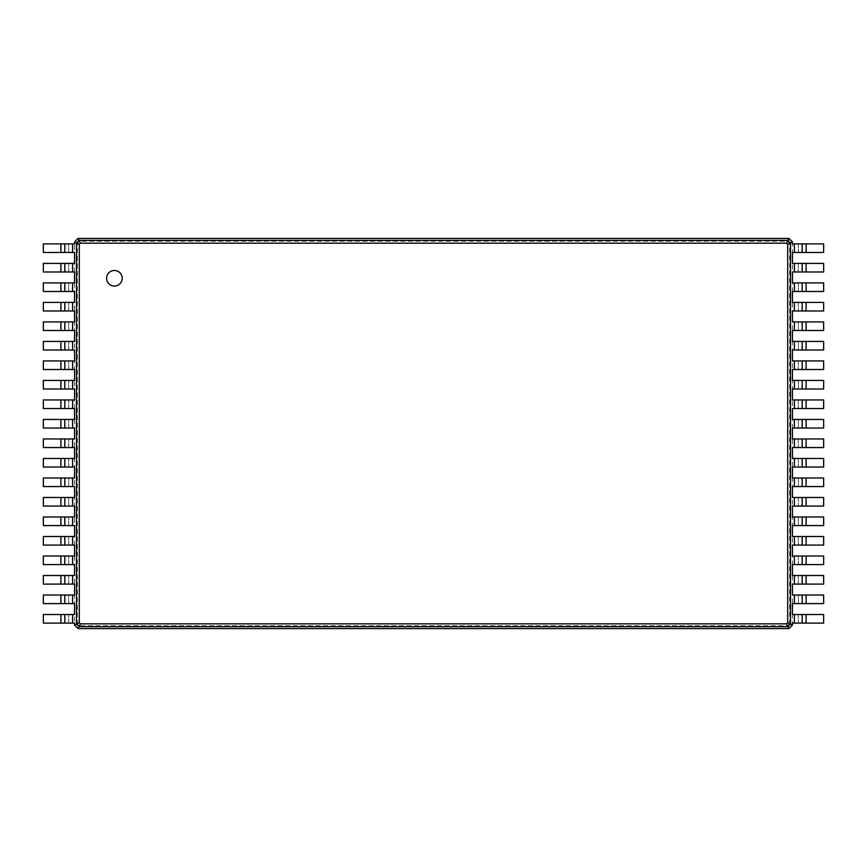 <?xml version="1.0" encoding="UTF-8"?>
<svg xmlns="http://www.w3.org/2000/svg" width="867" height="867" viewBox="0 0 867 867"><rect width="100%" height="100%" fill="white"/><g stroke="black" fill="none" stroke-linecap="round" stroke-linejoin="round"><path stroke-width="0.65" stroke-dasharray="4.33 3.25" d="M792.438 243.887L823.65 243.887L823.65 252.47L792.438 252.47L792.438 625.064L788.927 628.575L78.073 628.575L74.562 625.064L74.562 241.936L78.073 238.425L788.927 238.425L792.438 241.936L792.438 252.47M798.29 243.887L798.29 252.47L798.29 243.887M789.653 623.676L787.539 625.79L79.461 625.79L77.347 623.676L77.347 243.324L79.461 241.21L787.539 241.21L789.653 243.324L789.653 623.676L792.438 625.064M789.653 243.324L792.438 241.936M802.192 243.887L802.192 252.47M787.539 625.79L788.927 628.575M792.438 263.395L823.65 263.395L823.65 271.978L792.438 271.978M792.438 282.902L823.65 282.902L823.65 291.485L792.438 291.485M792.438 302.41L823.65 302.41L823.65 310.993L792.438 310.993M792.438 321.917L823.65 321.917L823.65 330.5L792.438 330.5M792.438 341.425L823.65 341.425L823.65 350.008L792.438 350.008M792.438 360.932L823.65 360.932L823.65 369.515L792.438 369.515M792.438 380.44L823.65 380.44L823.65 389.023L792.438 389.023M792.438 399.947L823.65 399.947L823.65 408.53L792.438 408.53M792.438 419.455L823.65 419.455L823.65 428.038L792.438 428.038M792.438 438.962L823.65 438.962L823.65 447.545L792.438 447.545M792.438 458.47L823.65 458.47L823.65 467.053L792.438 467.053M792.438 477.977L823.65 477.977L823.65 486.56L792.438 486.56M792.438 497.485L823.65 497.485L823.65 506.068L792.438 506.068M792.438 516.992L823.65 516.992L823.65 525.575L792.438 525.575M792.438 536.5L823.65 536.5L823.65 545.083L792.438 545.083M792.438 556.007L823.65 556.007L823.65 564.59L792.438 564.59M792.438 575.515L823.65 575.515L823.65 584.098L792.438 584.098M792.438 595.022L823.65 595.022L823.65 603.605L792.438 603.605M792.438 614.53L823.65 614.53L823.65 623.113L792.438 623.113M787.539 241.21L788.927 238.425M79.461 241.21L78.073 238.425M79.461 625.79L78.073 628.575M77.347 623.676L74.562 625.064M77.347 243.324L74.562 241.936M798.29 263.395L798.29 271.978L798.29 263.395M798.29 282.902L798.29 291.485L798.29 282.902M798.29 302.41L798.29 310.993L798.29 302.41M798.29 321.917L798.29 330.5L798.29 321.917M798.29 341.425L798.29 350.008L798.29 341.425M798.29 360.932L798.29 369.515L798.29 360.932M798.29 380.44L798.29 389.023L798.29 380.44M798.29 399.947L798.29 408.53L798.29 399.947M798.29 419.455L798.29 428.038L798.29 419.455M798.29 438.962L798.29 447.545L798.29 438.962M798.29 458.47L798.29 467.053L798.29 458.47M798.29 477.977L798.29 486.56L798.29 477.977M798.29 497.485L798.29 506.068L798.29 497.485M798.29 516.992L798.29 525.575L798.29 516.992M798.29 536.5L798.29 545.083L798.29 536.5M798.29 556.007L798.29 564.59L798.29 556.007M798.29 575.515L798.29 584.098L798.29 575.515M798.29 595.022L798.29 603.605L798.29 595.022M798.29 614.53L798.29 623.113L798.29 614.53M802.192 263.395L802.192 271.978M74.562 623.113L43.35 623.113L43.35 614.53L74.562 614.53M74.562 603.605L43.35 603.605L43.35 595.022L74.562 595.022M74.562 584.098L43.35 584.098L43.35 575.515L74.562 575.515M74.562 564.59L43.35 564.59L43.35 556.007L74.562 556.007M74.562 545.083L43.35 545.083L43.35 536.5L74.562 536.5M74.562 525.575L43.35 525.575L43.35 516.992L74.562 516.992M74.562 506.068L43.35 506.068L43.35 497.485L74.562 497.485M74.562 486.56L43.35 486.56L43.35 477.977L74.562 477.977M74.562 467.053L43.35 467.053L43.35 458.47L74.562 458.47M74.562 447.545L43.35 447.545L43.35 438.962L74.562 438.962M74.562 428.038L43.35 428.038L43.35 419.455L74.562 419.455M74.562 408.53L43.35 408.53L43.35 399.947L74.562 399.947M74.562 389.023L43.35 389.023L43.35 380.44L74.562 380.44M74.562 369.515L43.35 369.515L43.35 360.932L74.562 360.932M74.562 350.008L43.35 350.008L43.35 341.425L74.562 341.425M74.562 330.5L43.35 330.5L43.35 321.917L74.562 321.917M74.562 310.993L43.35 310.993L43.35 302.41L74.562 302.41M74.562 291.485L43.35 291.485L43.35 282.902L74.562 282.902M74.562 271.978L43.35 271.978L43.35 263.395L74.562 263.395M74.562 252.47L43.35 252.47L43.35 243.887L74.562 243.887M802.192 302.41L802.192 310.993M802.192 321.917L802.192 330.5M802.192 341.425L802.192 350.008M802.192 360.932L802.192 369.515M802.192 380.44L802.192 389.023M802.192 399.947L802.192 408.53M802.192 419.455L802.192 428.038M802.192 438.962L802.192 447.545M802.192 458.47L802.192 467.053M802.192 477.977L802.192 486.56M802.192 497.485L802.192 506.068M802.192 516.992L802.192 525.575M802.192 536.5L802.192 545.083M802.192 556.007L802.192 564.59M802.192 575.515L802.192 584.098M802.192 595.022L802.192 603.605M802.192 614.53L802.192 623.113M114.411 286.077A7.803 7.803 0 0 0 121.163 274.373A7.803 7.803 0 0 0 107.649 274.373A7.803 7.803 0 0 0 114.411 286.077M68.71 623.113L68.71 614.53L68.71 623.113M68.71 603.605L68.71 595.022L68.71 603.605M68.71 584.098L68.71 575.515L68.71 584.098M68.71 564.59L68.71 556.007L68.71 564.59M68.71 545.083L68.71 536.5L68.71 545.083M68.71 525.575L68.71 516.992L68.71 525.575M68.71 506.068L68.71 497.485L68.71 506.068M68.71 486.56L68.71 477.977L68.71 486.56M68.71 467.053L68.71 458.47L68.71 467.053M68.71 447.545L68.71 438.962L68.71 447.545M68.71 428.038L68.71 419.455L68.71 428.038M68.71 408.53L68.71 399.947L68.71 408.53M68.71 389.023L68.71 380.44L68.71 389.023M68.71 369.515L68.71 360.932L68.71 369.515M68.71 350.008L68.71 341.425L68.71 350.008M68.71 330.5L68.71 321.917L68.71 330.5M68.71 310.993L68.71 302.41L68.71 310.993M68.71 291.485L68.71 282.902L68.71 291.485M68.71 271.978L68.71 263.395L68.71 271.978M68.71 252.47L68.71 243.887L68.71 252.47M64.808 623.113L64.808 614.53M64.808 603.605L64.808 595.022M64.808 584.098L64.808 575.515M64.808 564.59L64.808 556.007M64.808 545.083L64.808 536.5M64.808 525.575L64.808 516.992M64.808 506.068L64.808 497.485M64.808 486.56L64.808 477.977M64.808 467.053L64.808 458.47M64.808 447.545L64.808 438.962M64.808 428.038L64.808 419.455M64.808 408.53L64.808 399.947M64.808 389.023L64.808 380.44M64.808 369.515L64.808 360.932M64.808 350.008L64.808 341.425M64.808 330.5L64.808 321.917M64.808 310.993L64.808 302.41M64.808 291.485L64.808 282.902M64.808 271.978L64.808 263.395M64.808 252.47L64.808 243.887M794.389 243.887L794.389 252.47M806.093 243.887L806.093 252.47M794.389 263.395L794.389 271.978M794.389 282.902L794.389 291.485M794.389 302.41L794.389 310.993M794.389 321.917L794.389 330.5M794.389 341.425L794.389 350.008M794.389 360.932L794.389 369.515M794.389 380.44L794.389 389.023M794.389 399.947L794.389 408.53M794.389 419.455L794.389 428.038M794.389 438.962L794.389 447.545M794.389 458.47L794.389 467.053M794.389 477.977L794.389 486.56M794.389 497.485L794.389 506.068M794.389 516.992L794.389 525.575M794.389 536.5L794.389 545.083M794.389 556.007L794.389 564.59M794.389 575.515L794.389 584.098M794.389 595.022L794.389 603.605M794.389 614.53L794.389 623.113M806.093 263.395L806.093 271.978M72.611 623.113L72.611 614.53M72.611 603.605L72.611 595.022M72.611 584.098L72.611 575.515M72.611 564.59L72.611 556.007M72.611 545.083L72.611 536.5M72.611 525.575L72.611 516.992M72.611 506.068L72.611 497.485M72.611 486.56L72.611 477.977M72.611 467.053L72.611 458.47M72.611 447.545L72.611 438.962M72.611 428.038L72.611 419.455M72.611 408.53L72.611 399.947M72.611 389.023L72.611 380.44M72.611 369.515L72.611 360.932M72.611 350.008L72.611 341.425M72.611 330.5L72.611 321.917M72.611 310.993L72.611 302.41M72.611 291.485L72.611 282.902M72.611 271.978L72.611 263.395M72.611 252.47L72.611 243.887M806.093 282.902L806.093 291.485M806.093 302.41L806.093 310.993M806.093 321.917L806.093 330.5M806.093 341.425L806.093 350.008M806.093 360.932L806.093 369.515M806.093 380.44L806.093 389.023M806.093 399.947L806.093 408.53M806.093 419.455L806.093 428.038M806.093 438.962L806.093 447.545M806.093 458.47L806.093 467.053M806.093 477.977L806.093 486.56M806.093 497.485L806.093 506.068M806.093 516.992L806.093 525.575M806.093 536.5L806.093 545.083M806.093 556.007L806.093 564.59M806.093 575.515L806.093 584.098M806.093 595.022L806.093 603.605M806.093 614.53L806.093 623.113M60.907 623.113L60.907 614.53M60.907 603.605L60.907 595.022M60.907 584.098L60.907 575.515M60.907 564.59L60.907 556.007M60.907 545.083L60.907 536.5M60.907 525.575L60.907 516.992M60.907 506.068L60.907 497.485M60.907 486.56L60.907 477.977M60.907 467.053L60.907 458.47M60.907 447.545L60.907 438.962M60.907 428.038L60.907 419.455M60.907 408.53L60.907 399.947M60.907 389.023L60.907 380.44M60.907 369.515L60.907 360.932M60.907 350.008L60.907 341.425M60.907 330.5L60.907 321.917M60.907 310.993L60.907 302.41M60.907 291.485L60.907 282.902M60.907 271.978L60.907 263.395M60.907 252.47L60.907 243.887"/><path stroke-width="1.3" d="M806.093 243.887L806.093 252.47L823.65 252.47L823.65 243.887L792.438 243.887L792.438 241.936L790.487 242.912L790.487 624.088L787.702 622.701L786.564 623.839L80.436 623.839L79.298 622.701L79.298 244.299L80.436 243.161L786.564 243.161L787.702 244.299L787.702 622.701M806.093 252.47L792.438 252.47L792.438 263.395L794.389 263.395L794.389 271.978L792.438 271.978L792.438 282.902L794.389 282.902L794.389 291.485L792.438 291.485L792.438 302.41L794.389 302.41L794.389 310.993L792.438 310.993L792.438 321.917L794.389 321.917L794.389 330.5L792.438 330.5L792.438 341.425L794.389 341.425L794.389 350.008L792.438 350.008L792.438 360.932L794.389 360.932L794.389 369.515L792.438 369.515L792.438 380.44L794.389 380.44L794.389 389.023L792.438 389.023L792.438 399.947L794.389 399.947L794.389 408.53L792.438 408.53L792.438 419.455L794.389 419.455L794.389 428.038L792.438 428.038L792.438 438.962L794.389 438.962L794.389 447.545L792.438 447.545L792.438 458.47L794.389 458.47L794.389 467.053L792.438 467.053L792.438 477.977L794.389 477.977L794.389 486.56L792.438 486.56L792.438 497.485L794.389 497.485L794.389 506.068L792.438 506.068L792.438 516.992L794.389 516.992L794.389 525.575L792.438 525.575L792.438 536.5L794.389 536.5L794.389 545.083L792.438 545.083L792.438 556.007L794.389 556.007L794.389 564.59L792.438 564.59L792.438 575.515L794.389 575.515L794.389 584.098L792.438 584.098L792.438 595.022L794.389 595.022L794.389 603.605L792.438 603.605L792.438 614.53L794.389 614.53L794.389 623.113L792.438 623.113L792.438 625.064L788.927 628.575L78.073 628.575L74.562 625.064L74.562 623.113L72.611 623.113L72.611 614.53L74.562 614.53L74.562 603.605L72.611 603.605L72.611 595.022L74.562 595.022L74.562 584.098L72.611 584.098L72.611 575.515L74.562 575.515L74.562 564.59L72.611 564.59L72.611 556.007L74.562 556.007L74.562 545.083L72.611 545.083L72.611 536.5L74.562 536.5L74.562 525.575L72.611 525.575L72.611 516.992L74.562 516.992L74.562 506.068L72.611 506.068L72.611 497.485L74.562 497.485L74.562 486.56L72.611 486.56L72.611 477.977L74.562 477.977L74.562 467.053L72.611 467.053L72.611 458.47L74.562 458.47L74.562 447.545L72.611 447.545L72.611 438.962L74.562 438.962L74.562 428.038L72.611 428.038L72.611 419.455L74.562 419.455L74.562 408.53L72.611 408.53L72.611 399.947L74.562 399.947L74.562 389.023L72.611 389.023L72.611 380.44L74.562 380.44L74.562 369.515L72.611 369.515L72.611 360.932L74.562 360.932L74.562 350.008L72.611 350.008L72.611 341.425L74.562 341.425L74.562 330.5L72.611 330.5L72.611 321.917L74.562 321.917L74.562 310.993L72.611 310.993L72.611 302.41L74.562 302.41L74.562 291.485L72.611 291.485L72.611 282.902L74.562 282.902L74.562 271.978L72.611 271.978L72.611 263.395L74.562 263.395L74.562 252.47L72.611 252.47L72.611 243.887L74.562 243.887L74.562 241.936L78.073 238.425L788.927 238.425L792.438 241.936M802.192 243.887L802.192 252.47M788.927 238.425L787.951 240.376L790.487 242.912L787.702 244.299M806.093 263.395L806.093 271.978L823.65 271.978L823.65 263.395L794.389 263.395M806.093 271.978L794.389 271.978M806.093 282.902L806.093 291.485L823.65 291.485L823.65 282.902L794.389 282.902M806.093 291.485L794.389 291.485M806.093 302.41L806.093 310.993L823.65 310.993L823.65 302.41L794.389 302.41M806.093 310.993L794.389 310.993M806.093 321.917L806.093 330.5L823.65 330.5L823.65 321.917L794.389 321.917M806.093 330.5L794.389 330.5M806.093 341.425L806.093 350.008L823.65 350.008L823.65 341.425L794.389 341.425M806.093 350.008L794.389 350.008M806.093 360.932L806.093 369.515L823.65 369.515L823.65 360.932L794.389 360.932M806.093 369.515L794.389 369.515M806.093 380.44L806.093 389.023L823.65 389.023L823.65 380.44L794.389 380.44M806.093 389.023L794.389 389.023M806.093 399.947L806.093 408.53L823.65 408.53L823.65 399.947L794.389 399.947M806.093 408.53L794.389 408.53M806.093 419.455L806.093 428.038L823.65 428.038L823.65 419.455L794.389 419.455M806.093 428.038L794.389 428.038M806.093 438.962L806.093 447.545L823.65 447.545L823.65 438.962L794.389 438.962M806.093 447.545L794.389 447.545M806.093 458.47L806.093 467.053L823.65 467.053L823.65 458.47L794.389 458.47M806.093 467.053L794.389 467.053M806.093 477.977L806.093 486.56L823.65 486.56L823.65 477.977L794.389 477.977M806.093 486.56L794.389 486.56M806.093 497.485L806.093 506.068L823.65 506.068L823.65 497.485L794.389 497.485M806.093 506.068L794.389 506.068M806.093 516.992L806.093 525.575L823.65 525.575L823.65 516.992L794.389 516.992M806.093 525.575L794.389 525.575M806.093 536.5L806.093 545.083L823.65 545.083L823.65 536.5L794.389 536.5M806.093 545.083L794.389 545.083M806.093 556.007L806.093 564.59L823.65 564.59L823.65 556.007L794.389 556.007M806.093 564.59L794.389 564.59M806.093 575.515L806.093 584.098L823.65 584.098L823.65 575.515L794.389 575.515M806.093 584.098L794.389 584.098M806.093 595.022L806.093 603.605L823.65 603.605L823.65 595.022L794.389 595.022M806.093 603.605L794.389 603.605M806.093 614.53L806.093 623.113L823.65 623.113L823.65 614.53L794.389 614.53M806.093 623.113L794.389 623.113M792.438 625.064L790.487 624.088L787.951 626.624L786.564 623.839M114.411 286.077A7.803 7.803 0 0 0 121.163 274.373A7.803 7.803 0 0 0 107.649 274.373A7.803 7.803 0 0 0 114.411 286.077M78.073 238.425L79.049 240.376L787.951 240.376L786.564 243.161M802.192 263.395L802.192 271.978M788.927 628.575L787.951 626.624L79.049 626.624L80.436 623.839M802.192 282.902L802.192 291.485L802.192 282.902M802.192 302.41L802.192 310.993M802.192 321.917L802.192 330.5M802.192 341.425L802.192 350.008M802.192 360.932L802.192 369.515M802.192 380.44L802.192 389.023M802.192 399.947L802.192 408.53M802.192 419.455L802.192 428.038M802.192 438.962L802.192 447.545M802.192 458.47L802.192 467.053M802.192 477.977L802.192 486.56M802.192 497.485L802.192 506.068M802.192 516.992L802.192 525.575M802.192 536.5L802.192 545.083M802.192 556.007L802.192 564.59M802.192 575.515L802.192 584.098M802.192 595.022L802.192 603.605M802.192 614.53L802.192 623.113M78.073 628.575L79.049 626.624L76.513 624.088L76.513 242.912L79.049 240.376L80.436 243.161M74.562 241.936L79.298 244.299M74.562 625.064L79.298 622.701M60.907 623.113L60.907 614.53L43.35 614.53L43.35 623.113L72.611 623.113M60.907 614.53L72.611 614.53M60.907 603.605L60.907 595.022L43.35 595.022L43.35 603.605L72.611 603.605M60.907 595.022L72.611 595.022M60.907 584.098L60.907 575.515L43.35 575.515L43.35 584.098L72.611 584.098M60.907 575.515L72.611 575.515M60.907 564.59L60.907 556.007L43.35 556.007L43.35 564.59L72.611 564.59M60.907 556.007L72.611 556.007M60.907 545.083L60.907 536.5L43.35 536.5L43.35 545.083L72.611 545.083M60.907 536.5L72.611 536.5M60.907 525.575L60.907 516.992L43.35 516.992L43.35 525.575L72.611 525.575M60.907 516.992L72.611 516.992M60.907 506.068L60.907 497.485L43.35 497.485L43.35 506.068L72.611 506.068M60.907 497.485L72.611 497.485M60.907 486.56L60.907 477.977L43.35 477.977L43.35 486.56L72.611 486.56M60.907 477.977L72.611 477.977M60.907 467.053L60.907 458.47L43.35 458.47L43.35 467.053L72.611 467.053M60.907 458.47L72.611 458.47M60.907 447.545L60.907 438.962L43.35 438.962L43.35 447.545L72.611 447.545M60.907 438.962L72.611 438.962M60.907 428.038L60.907 419.455L43.35 419.455L43.35 428.038L72.611 428.038M60.907 419.455L72.611 419.455M60.907 408.53L60.907 399.947L43.35 399.947L43.35 408.53L72.611 408.53M60.907 399.947L72.611 399.947M60.907 389.023L60.907 380.44L43.35 380.44L43.35 389.023L72.611 389.023M60.907 380.44L72.611 380.44M60.907 369.515L60.907 360.932L43.35 360.932L43.35 369.515L72.611 369.515M60.907 360.932L72.611 360.932M60.907 350.008L60.907 341.425L43.35 341.425L43.35 350.008L72.611 350.008M60.907 341.425L72.611 341.425M60.907 330.5L60.907 321.917L43.35 321.917L43.35 330.5L72.611 330.5M60.907 321.917L72.611 321.917M60.907 310.993L60.907 302.41L43.35 302.41L43.35 310.993L72.611 310.993M60.907 302.41L72.611 302.41M60.907 291.485L60.907 282.902L43.35 282.902L43.35 291.485L72.611 291.485M60.907 282.902L72.611 282.902M60.907 271.978L60.907 263.395L43.35 263.395L43.35 271.978L72.611 271.978M60.907 263.395L72.611 263.395M60.907 252.47L60.907 243.887L43.35 243.887L43.35 252.47L72.611 252.47M60.907 243.887L72.611 243.887M64.808 623.113L64.808 614.53M64.808 603.605L64.808 595.022M64.808 584.098L64.808 575.515M64.808 564.59L64.808 556.007M64.808 545.083L64.808 536.5M64.808 525.575L64.808 516.992M64.808 506.068L64.808 497.485M64.808 486.56L64.808 477.977M64.808 467.053L64.808 458.47M64.808 447.545L64.808 438.962M64.808 428.038L64.808 419.455M64.808 408.53L64.808 399.947M64.808 389.023L64.808 380.44M64.808 369.515L64.808 360.932M64.808 350.008L64.808 341.425M64.808 330.5L64.808 321.917M64.808 310.993L64.808 302.41M64.808 291.485L64.808 282.902M64.808 271.978L64.808 263.395M64.808 252.47L64.808 243.887M794.389 243.887L794.389 252.47"/></g></svg>
